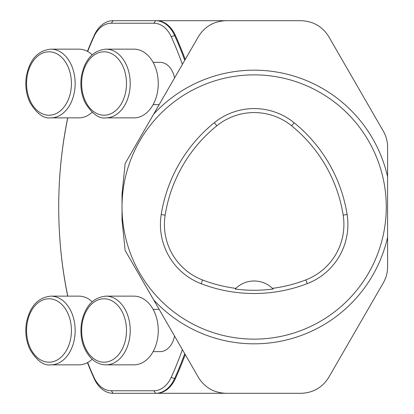 <?xml version="1.0" encoding="UTF-8"?>
<svg xmlns="http://www.w3.org/2000/svg" width="414" height="414" viewBox="0 0 414 414"><rect width="100%" height="100%" fill="white"/><g stroke="black" fill="none" stroke-linecap="round" stroke-linejoin="round"><path stroke-width="0.62" d="M153.687 299.896A136.827 136.827 0 0 0 387.592 237.222L387.592 266.947C387.576 272.588 386.159 277.872 383.343 282.798L328.7 377.444C322.371 387.52 313.217 392.808 301.242 393.3L225.92 393.3C213.919 392.798 204.764 387.514 198.456 377.444L125.142 250.46L122.016 219.969L122.016 207A132.128 132.128 0 0 1 320.208 92.576A132.128 132.128 0 0 1 320.208 321.424A132.128 132.128 0 0 1 122.016 207L122.016 194.031L125.142 163.54L198.456 36.556C204.764 26.491 213.919 21.202 225.92 20.7L301.242 20.7C313.222 21.192 322.377 26.48 328.7 36.556L383.343 131.202C386.159 136.128 387.576 141.412 387.592 147.053L387.592 176.778A136.827 136.827 0 0 0 153.687 114.104M161.212 214.53A147.984 147.984 0 0 1 214.343 122.684A63.42 63.42 0 0 1 294.137 122.741A147.984 147.984 0 0 1 347.113 214.493A63.42 63.42 0 0 1 307.26 283.626A147.984 147.984 0 0 1 201.157 283.719A63.42 63.42 0 0 1 161.212 214.53L165.145 215.156A144 144 0 0 1 216.843 125.784A59.44 59.44 0 0 1 291.632 125.835A144 144 0 0 1 343.175 215.12A59.44 59.44 0 0 1 305.832 279.911A144 144 0 0 1 272.443 288.351L273.105 289.008A144.734 144.734 0 0 1 235.173 289.024A26.424 26.424 0 0 1 235.732 288.465M165.145 215.156A59.44 59.44 0 0 0 202.586 279.999A144 144 0 0 0 235.835 288.367L235.173 289.024M235.835 288.367A26.424 26.424 0 0 1 272.443 288.351M272.547 288.454A26.424 26.424 0 0 1 273.105 289.008M185.244 354.56A318.428 225.164 90 0 1 175.35 378.686A31.712 22.423 90 0 1 156.466 393.3L226.391 393.3M227.628 393.3L230.872 393.3M156.466 393.3L113.125 393.3A31.712 22.423 90 0 1 94.242 378.686A318.428 225.164 90 0 1 87.442 362.648M180.116 393.3L155.648 393.3A31.712 22.423 90 0 0 174.532 378.686L175.35 378.686M180.116 20.7L156.466 20.7A31.712 22.423 90 0 1 175.35 35.314A318.428 225.164 90 0 1 185.244 59.44M87.442 51.352A318.428 225.164 90 0 1 94.242 35.314A31.712 22.423 90 0 1 113.125 20.7L155.648 20.7A31.712 22.423 90 0 1 174.532 35.314A318.428 225.164 90 0 1 184.747 60.304M230.872 20.7L227.628 20.7M226.391 20.7L156.466 20.7M387.592 237.222L387.592 176.778M87.659 362.529A315.887 223.363 -90 0 0 93.957 377.314A29.166 20.628 -90 0 0 111.325 390.759L153.848 390.759A29.166 20.628 -90 0 0 171.22 377.314A315.887 223.363 -90 0 0 182.398 349.633M182.398 64.367A315.887 223.363 -90 0 0 171.22 36.686A29.166 20.628 -90 0 0 153.848 23.241L111.325 23.241A29.166 20.628 -90 0 0 93.957 36.686A315.887 223.363 -90 0 0 87.659 51.471M67.787 117.861A315.887 223.363 -90 0 0 67.787 296.139M153.108 351.631L160.12 351.631A21.14 14.951 -90 0 0 174.548 336.028M174.548 77.972A21.14 14.951 -90 0 0 160.12 62.369L153.108 62.369M184.747 353.696A318.428 225.164 90 0 1 174.532 378.686L171.22 377.314M67.71 296.139A318.428 225.164 90 0 1 58.71 207A318.428 225.164 90 0 1 67.71 117.861M133.96 364.848A34.352 24.291 -90 0 0 158.251 330.491A34.352 24.291 -90 0 0 133.96 296.139L105.932 296.139A34.352 24.291 90 0 1 130.224 330.491A34.352 24.291 90 0 1 105.932 364.848L133.96 364.848M92.177 301.728A34.352 24.291 -90 0 0 78.893 296.139L50.865 296.139A34.352 24.291 90 0 1 75.157 330.491A34.352 24.291 90 0 1 50.865 364.848L78.893 364.848A34.352 24.291 -90 0 0 92.177 359.254M92.177 54.746A34.352 24.291 -90 0 0 78.893 49.152L50.865 49.152A34.352 24.291 90 0 1 75.157 83.509A34.352 24.291 90 0 1 50.865 117.861L78.893 117.861A34.352 24.291 -90 0 0 92.177 112.272M153.108 104.649L159.147 104.649M133.96 117.861A34.352 24.291 -90 0 0 158.251 83.509A34.352 24.291 -90 0 0 133.96 49.152L105.932 49.152A34.352 24.291 90 0 1 130.224 83.509A34.352 24.291 90 0 1 105.932 117.861L133.96 117.861M216.843 125.784L214.343 122.684M291.632 125.835L294.137 122.741M343.175 215.12L347.113 214.493M305.832 279.911L307.26 283.626M202.586 279.999L201.157 283.719M175.35 35.314L171.22 36.686M93.957 36.686L94.242 35.314M113.125 20.7L111.325 23.241M155.648 20.7L153.848 23.241M93.957 377.314L94.242 378.686M111.325 390.759L113.125 393.3M153.848 390.759L155.648 393.3M104.064 298.784A31.712 22.423 -90 0 0 84.642 346.347A31.712 22.423 -90 0 0 123.481 346.347A31.712 22.423 -90 0 0 104.064 298.784M48.997 298.784A31.712 22.423 -90 0 0 29.58 346.347A31.712 22.423 -90 0 0 68.419 346.347A31.712 22.423 -90 0 0 48.997 298.784M48.997 51.797A31.712 22.423 -90 0 0 29.58 99.365A31.712 22.423 -90 0 0 68.419 99.365A31.712 22.423 -90 0 0 48.997 51.797M104.064 51.797A31.712 22.423 -90 0 0 84.642 99.365A31.712 22.423 -90 0 0 123.481 99.365A31.712 22.423 -90 0 0 104.064 51.797M153.108 309.351L159.147 309.351M105.932 296.139C93.046 297.407 84.896 306.35 81.47 322.961C79.529 338.285 83.198 350.467 92.472 359.512C96.54 363.016 101.026 364.796 105.932 364.848M50.865 296.139C37.984 297.407 29.829 306.35 26.408 322.961C24.959 332.556 26.175 341.462 30.051 349.69C36.96 360.863 43.9 365.914 50.865 364.848M50.865 49.152C37.984 50.425 29.829 59.362 26.408 75.974C24.959 85.569 26.175 94.48 30.051 102.703C36.96 113.881 43.9 118.932 50.865 117.861M105.932 49.152C93.046 50.425 84.896 59.362 81.47 75.974C80.026 85.569 81.242 94.48 85.113 102.703C92.027 113.881 98.967 118.932 105.932 117.861"/></g></svg>
